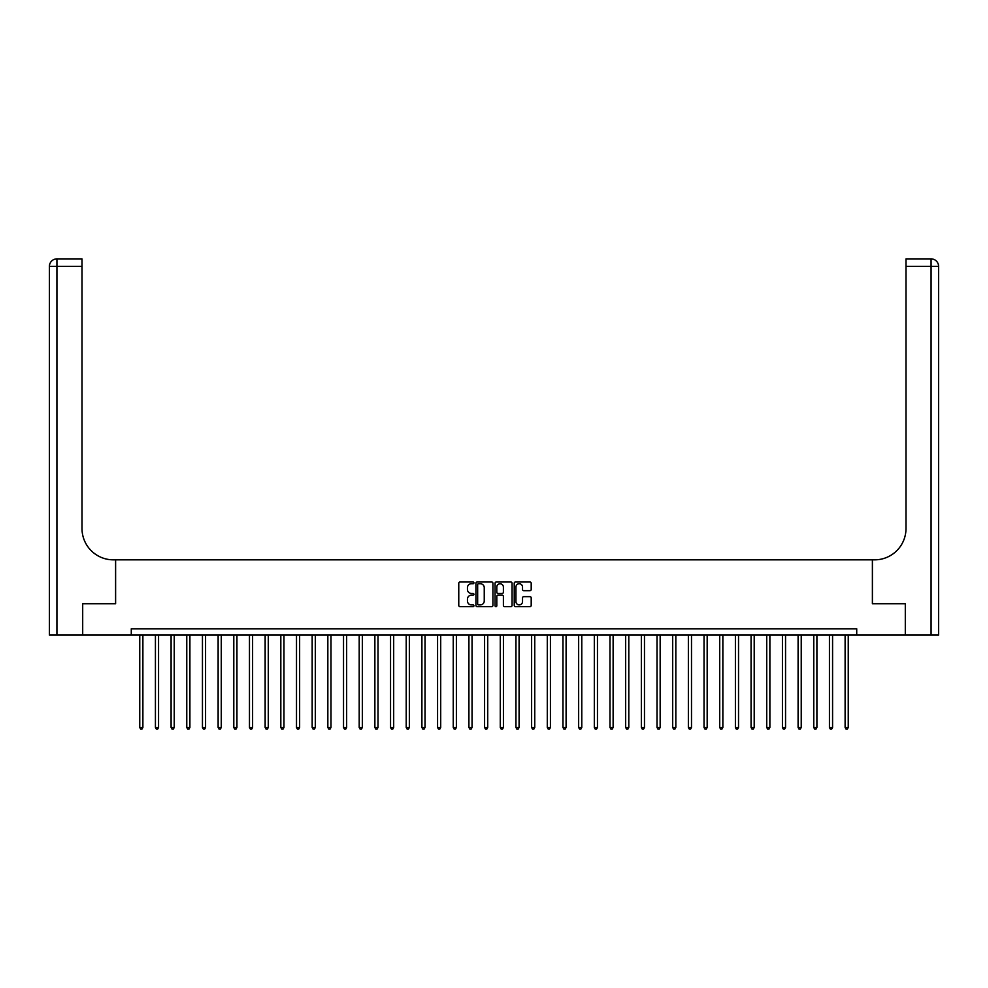 <?xml version="1.0" encoding="UTF-8"?>
<svg xmlns="http://www.w3.org/2000/svg" width="988" height="988" viewBox="0 0 988 988"><rect width="100%" height="100%" fill="white"/><g stroke="black" fill="none" stroke-linecap="round" stroke-linejoin="round"><path stroke-width="1.48" d="M473.931 582.871A0.865 0.865 0 0 0 473.079 582.006L460 582.006A1.235 1.235 0 0 0 458.765 583.241L458.765 605.397A1.235 1.235 0 0 0 460 606.632L473.079 606.632A0.865 0.865 0 0 0 473.931 605.768A0.865 0.865 0 0 0 473.079 604.903L471.387 604.903A3.94 3.94 0 0 1 467.448 600.963L467.448 599.123A3.94 3.94 0 0 1 471.387 595.184L473.079 595.184A0.865 0.865 0 0 0 473.931 594.319A0.865 0.865 0 0 0 473.079 593.455L471.387 593.455A3.94 3.94 0 0 1 467.448 589.515L467.448 587.675A3.94 3.94 0 0 1 471.387 583.735L473.079 583.735A0.865 0.865 0 0 0 473.931 582.871M529.976 590.688A1.235 1.235 0 0 0 531.198 589.453L531.198 583.241A1.235 1.235 0 0 0 529.976 582.006L515.452 582.006A1.235 1.235 0 0 0 514.217 583.241L514.217 605.397A1.235 1.235 0 0 0 515.452 606.632L529.976 606.632A1.235 1.235 0 0 0 531.198 605.397L531.198 597.888A1.235 1.235 0 0 0 529.976 596.653L523.751 596.653A1.235 1.235 0 0 0 522.529 597.888L522.529 601.606A3.297 3.297 0 0 1 519.231 604.903A3.297 3.297 0 0 1 515.946 601.606L515.946 587.02A3.297 3.297 0 0 1 519.231 583.735A3.297 3.297 0 0 1 522.529 587.02L522.529 589.453A1.235 1.235 0 0 0 523.751 590.688L529.976 590.688M131.281 635.074L82.696 635.074L82.696 603.73L115.608 603.73L115.608 559.838L872.392 559.838L872.392 603.73L872.392 559.838L874.652 559.838A31.344 31.344 0 0 0 905.996 528.481L905.996 258.881L931.079 258.881A7.521 7.521 0 0 1 938.6 266.402L938.6 635.074L905.366 635.074L905.366 603.73L872.392 603.73L905.304 603.73L905.304 635.074L856.72 635.074L856.72 628.8L131.281 628.8L131.281 635.074L856.72 635.074M492.926 583.241A1.235 1.235 0 0 0 491.691 582.006L477.167 582.006A1.235 1.235 0 0 0 475.932 583.241L475.932 605.397A1.235 1.235 0 0 0 477.167 606.632L491.691 606.632A1.235 1.235 0 0 0 492.926 605.397L492.926 583.241M496.309 582.006L510.833 582.006A1.235 1.235 0 0 1 512.068 583.241L512.068 605.397A1.235 1.235 0 0 1 510.833 606.632L504.621 606.632A1.235 1.235 0 0 1 503.386 605.397L503.386 596.406A1.235 1.235 0 0 0 502.151 595.184L498.026 595.184A1.235 1.235 0 0 0 496.803 596.406L496.803 605.768A0.865 0.865 0 0 1 495.939 606.632A0.865 0.865 0 0 1 495.074 605.768L495.074 583.241A1.235 1.235 0 0 1 496.309 582.006M478.525 583.735A0.865 0.865 0 0 0 477.661 584.6L477.661 604.039A0.865 0.865 0 0 0 478.525 604.903L480.304 604.903A3.94 3.94 0 0 0 484.244 600.963L484.244 587.675A3.94 3.94 0 0 0 480.304 583.735L478.525 583.735M503.386 587.082A3.297 3.297 0 0 0 500.089 583.797A3.297 3.297 0 0 0 496.803 587.082L496.803 592.232A1.235 1.235 0 0 0 498.026 593.455L502.151 593.455A1.235 1.235 0 0 0 503.386 592.232L503.386 587.082M139.753 635.074L139.753 727.489L142.89 727.489L142.89 635.074M142.89 727.489L141.939 729.119L140.691 729.119L139.753 727.489M155.425 635.074L155.425 727.489L158.562 727.489L158.562 635.074M158.562 727.489L157.623 729.119L156.363 729.119L155.425 727.489M171.097 635.074L171.097 727.489L174.234 727.489L174.234 635.074M174.234 727.489L173.295 729.119L172.036 729.119L171.097 727.489M186.769 635.074L186.769 727.489L189.906 727.489L189.906 635.074M189.906 727.489L188.967 729.119L187.72 729.119L186.769 727.489M202.454 635.074L202.454 727.489L205.578 727.489L205.578 635.074M205.578 727.489L204.639 729.119L203.392 729.119L202.454 727.489M82.634 603.73L115.608 603.73L115.608 559.838L113.348 559.838A31.344 31.344 0 0 1 82.004 528.481L82.004 266.402L56.921 266.402L56.921 635.074L82.634 635.074L82.634 603.73M56.921 635.074L49.4 635.074L49.4 266.402A7.521 7.521 0 0 1 56.921 258.881L82.004 258.881L82.004 266.402M82.004 258.881L56.921 258.881A7.521 7.521 0 0 0 49.4 266.402L56.921 266.402L56.921 258.881M113.348 559.838A31.344 31.344 0 0 1 82.004 528.481M905.996 258.881L931.079 258.881A7.521 7.521 0 0 1 938.6 266.402A7.521 7.521 0 0 0 931.079 258.881L931.079 266.402L905.996 266.402M874.652 559.838A31.344 31.344 0 0 0 905.996 528.481M218.126 635.074L218.126 727.489L221.263 727.489L221.263 635.074M221.263 727.489L220.324 729.119L219.064 729.119L218.126 727.489M233.798 635.074L233.798 727.489L236.935 727.489L236.935 635.074M236.935 727.489L235.996 729.119L234.736 729.119L233.798 727.489M249.47 635.074L249.47 727.489L252.607 727.489L252.607 635.074M252.607 727.489L251.668 729.119L250.409 729.119L249.47 727.489M265.142 635.074L265.142 727.489L268.279 727.489L268.279 635.074M268.279 727.489L267.34 729.119L266.093 729.119L265.142 727.489M280.827 635.074L280.827 727.489L283.964 727.489L283.964 635.074M283.964 727.489L283.013 729.119L281.765 729.119L280.827 727.489M296.499 635.074L296.499 727.489L299.636 727.489L299.636 635.074M299.636 727.489L298.697 729.119L297.437 729.119L296.499 727.489M312.171 635.074L312.171 727.489L315.308 727.489L315.308 635.074M315.308 727.489L314.369 729.119L313.11 729.119L312.171 727.489M327.843 635.074L327.843 727.489L330.98 727.489L330.98 635.074M330.98 727.489L330.041 729.119L328.782 729.119L327.843 727.489M343.528 635.074L343.528 727.489L346.652 727.489L346.652 635.074M346.652 727.489L345.714 729.119L344.466 729.119L343.528 727.489M359.2 635.074L359.2 727.489L362.337 727.489L362.337 635.074M362.337 727.489L361.386 729.119L360.138 729.119L359.2 727.489M374.872 635.074L374.872 727.489L378.009 727.489L378.009 635.074M378.009 727.489L377.07 729.119L375.811 729.119L374.872 727.489M390.544 635.074L390.544 727.489L393.681 727.489L393.681 635.074M393.681 727.489L392.742 729.119L391.483 729.119L390.544 727.489M406.216 635.074L406.216 727.489L409.353 727.489L409.353 635.074M409.353 727.489L408.415 729.119L407.167 729.119L406.216 727.489M421.901 635.074L421.901 727.489L425.025 727.489L425.025 635.074M425.025 727.489L424.087 729.119L422.839 729.119L421.901 727.489M437.573 635.074L437.573 727.489L440.71 727.489L440.71 635.074M440.71 727.489L439.771 729.119L438.511 729.119L437.573 727.489M453.245 635.074L453.245 727.489L456.382 727.489L456.382 635.074M456.382 727.489L455.443 729.119L454.184 729.119L453.245 727.489M468.917 635.074L468.917 727.489L472.054 727.489L472.054 635.074M472.054 727.489L471.115 729.119L469.856 729.119L468.917 727.489M484.589 635.074L484.589 727.489L487.726 727.489L487.726 635.074M487.726 727.489L486.788 729.119L485.54 729.119L484.589 727.489M500.274 635.074L500.274 727.489L503.411 727.489L503.411 635.074M503.411 727.489L502.46 729.119L501.212 729.119L500.274 727.489M515.946 635.074L515.946 727.489L519.083 727.489L519.083 635.074M519.083 727.489L518.144 729.119L516.885 729.119L515.946 727.489M531.618 635.074L531.618 727.489L534.755 727.489L534.755 635.074M534.755 727.489L533.816 729.119L532.557 729.119L531.618 727.489M547.29 635.074L547.29 727.489L550.427 727.489L550.427 635.074M550.427 727.489L549.489 729.119L548.229 729.119L547.29 727.489M562.975 635.074L562.975 727.489L566.099 727.489L566.099 635.074M566.099 727.489L565.161 729.119L563.913 729.119L562.975 727.489M578.647 635.074L578.647 727.489L581.784 727.489L581.784 635.074M581.784 727.489L580.833 729.119L579.586 729.119L578.647 727.489M594.319 635.074L594.319 727.489L597.456 727.489L597.456 635.074M597.456 727.489L596.517 729.119L595.258 729.119L594.319 727.489M609.991 635.074L609.991 727.489L613.128 727.489L613.128 635.074M613.128 727.489L612.19 729.119L610.93 729.119L609.991 727.489M625.663 635.074L625.663 727.489L628.8 727.489L628.8 635.074M628.8 727.489L627.862 729.119L626.614 729.119L625.663 727.489M641.348 635.074L641.348 727.489L644.472 727.489L644.472 635.074M644.472 727.489L643.534 729.119L642.286 729.119L641.348 727.489M657.02 635.074L657.02 727.489L660.157 727.489L660.157 635.074M660.157 727.489L659.218 729.119L657.959 729.119L657.02 727.489M672.692 635.074L672.692 727.489L675.829 727.489L675.829 635.074M675.829 727.489L674.89 729.119L673.631 729.119L672.692 727.489M688.364 635.074L688.364 727.489L691.501 727.489L691.501 635.074M691.501 727.489L690.563 729.119L689.303 729.119L688.364 727.489M704.036 635.074L704.036 727.489L707.173 727.489L707.173 635.074M707.173 727.489L706.235 729.119L704.987 729.119L704.036 727.489M719.721 635.074L719.721 727.489L722.858 727.489L722.858 635.074M722.858 727.489L721.907 729.119L720.66 729.119L719.721 727.489M735.393 635.074L735.393 727.489L738.53 727.489L738.53 635.074M738.53 727.489L737.591 729.119L736.332 729.119L735.393 727.489M751.065 635.074L751.065 727.489L754.202 727.489L754.202 635.074M754.202 727.489L753.264 729.119L752.004 729.119L751.065 727.489M766.737 635.074L766.737 727.489L769.874 727.489L769.874 635.074M769.874 727.489L768.936 729.119L767.676 729.119L766.737 727.489M782.422 635.074L782.422 727.489L785.546 727.489L785.546 635.074M785.546 727.489L784.608 729.119L783.361 729.119L782.422 727.489M798.094 635.074L798.094 727.489L801.231 727.489L801.231 635.074M801.231 727.489L800.28 729.119L799.033 729.119L798.094 727.489M813.766 635.074L813.766 727.489L816.903 727.489L816.903 635.074M816.903 727.489L815.965 729.119L814.705 729.119L813.766 727.489M829.438 635.074L829.438 727.489L832.575 727.489L832.575 635.074M832.575 727.489L831.637 729.119L830.377 729.119L829.438 727.489M845.111 635.074L845.111 727.489L848.247 727.489L848.247 635.074M848.247 727.489L847.309 729.119L846.061 729.119L845.111 727.489M931.079 635.074L931.079 266.402L938.6 266.402"/></g></svg>
